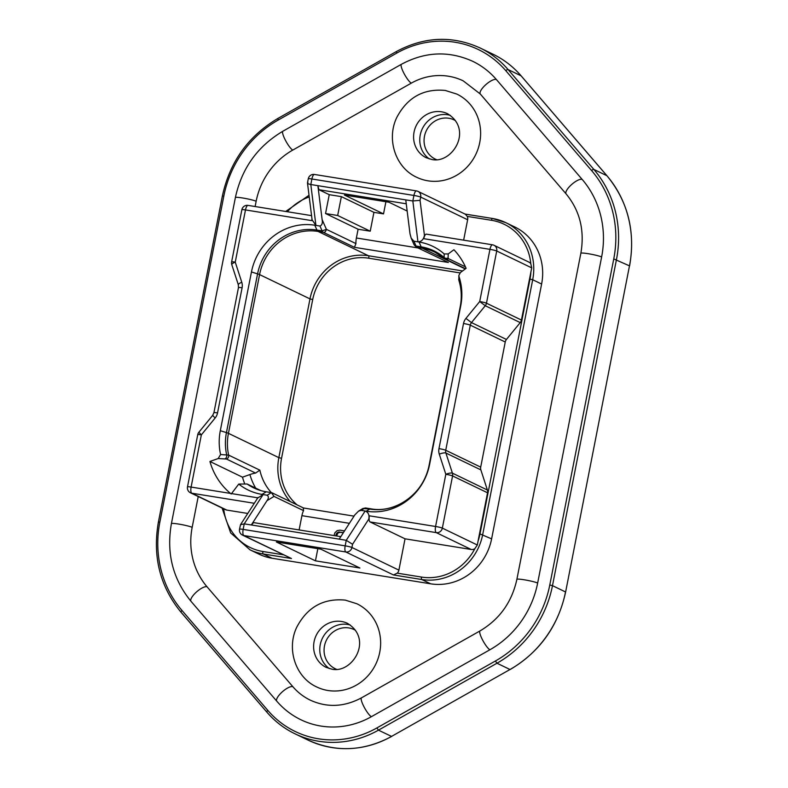 <?xml version="1.0" encoding="UTF-8"?>
<svg xmlns="http://www.w3.org/2000/svg" width="788" height="788" viewBox="0 0 788 788"><rect width="100%" height="100%" fill="white"/><g stroke="black" fill="none" stroke-linecap="round" stroke-linejoin="round"><path stroke-width="1.18" d="M358.747 511.008L362.815 508.526L365.671 507.984L370.823 508.812A10.865 3.664 99.2 0 0 369.749 509.068L366.253 511.205L365.139 511.018L346.257 540.332L339.214 539.14L354.866 514.85L358.579 511.107L361.101 510.368L365.139 511.018C368.351 512.249 369.552 514.958 368.754 519.134L369.405 515.815L435.577 526.482A5.437 1.832 99.2 0 0 436.247 532.619A5.437 5.092 -64.3 0 0 442.344 528.127A5.437 0.512 -168.9 0 0 435.577 526.482L445.821 474.287A5.437 0.512 11.1 0 1 452.578 475.932A5.437 5.092 -64.3 0 0 452.42 473.164A5.437 1.359 162 0 0 445.821 474.287L439.28 454.144A10.865 10.185 115.7 0 1 438.975 448.618L463.521 323.504A10.865 10.185 115.7 0 1 465.915 318.411L479.705 301.548L489.949 249.353A5.437 0.512 11.1 0 1 496.716 250.988A5.437 5.092 -64.3 0 0 492.707 244.871A5.437 1.832 99.2 0 0 492.53 244.812A5.437 1.832 99.2 0 0 489.949 249.353L423.777 238.685A5.437 1.832 -80.8 0 1 426.357 234.144A5.437 1.832 -80.8 0 1 426.535 234.203M223.703 508.821A52.166 48.866 -64.3 0 0 262.906 551.501A2.177 0.729 99.2 0 0 263.182 553.954L291.462 558.515L242.497 535.121A5.437 5.092 -64.3 0 0 243.817 535.535A5.437 1.832 -80.8 0 1 243.147 529.398L345.174 545.848A5.437 1.832 99.2 0 0 345.843 551.984A5.437 5.092 -64.3 0 0 351.94 547.493A5.437 0.512 -168.9 0 0 345.174 545.848L346.257 540.332L352.571 544.262L351.94 547.493L398.895 570.138L405.042 538.815L370.084 521.952A5.437 1.832 -80.8 0 1 369.405 515.815M423.777 238.685L424.436 235.366C423.589 239.542 421.432 241.699 417.945 241.847L419.058 242.034A56.519 52.944 -64.3 0 1 444.196 253.943L448.224 253.933L448.086 257.932A3.26 3.034 -178 0 1 444.117 257.499L444.806 258.631M463.639 240.153L467.639 219.744L420.684 197.089A5.437 0.512 -168.9 0 0 413.917 195.454A5.437 1.832 -80.8 0 1 416.497 190.913A5.437 1.832 -80.8 0 1 416.675 190.972A5.437 5.092 115.7 0 1 420.684 197.089L420.053 200.319L412.833 200.97L405.771 199.896L410.006 233.78L411.178 238.124L413.907 241.197L417.945 241.847L412.833 200.97L413.917 195.454L311.89 178.994A5.437 1.832 -80.8 0 1 314.471 174.463L314.471 174.463A5.437 1.832 -80.8 0 1 314.648 174.512M398.895 570.138A5.437 5.092 115.7 0 1 397.26 573.162L393.488 574.964L421.777 579.525L430.681 583.819L272.087 558.249A54.342 50.905 -64.3 0 1 258.897 554.112L249.983 549.807A54.342 50.905 115.7 0 0 263.182 553.954L272.087 558.249M315.456 560.839L276.381 541.996L320.824 549.157L359.899 568.01L315.456 560.839L317.84 548.684M385.913 201.728L383.52 213.893L344.445 195.05L388.898 202.211L407.16 211.026M383.52 213.893L373.926 212.346L370.232 231.189L358.107 229.239L356.383 237.996A8.698 2.935 -80.8 0 0 355.949 243.6L354.433 247.324L323.218 232.273A10.865 3.664 -80.8 0 1 322.095 230.894L316.943 230.066A52.944 49.595 -64.3 0 0 257.577 273.86L226.442 432.602L220.305 430.711A56.519 52.944 -64.3 0 0 220.581 454.518L228.638 455.109L259.853 470.16L255.578 473.066A8.698 2.088 -15.8 0 0 249.914 474.543L242.487 477.183L209.923 461.472A69.019 64.646 -64.3 0 0 230.51 493.426L231.219 493.997L238.754 484.068A56.519 52.944 -64.3 0 0 262 494.391L267.152 495.219C268.816 496.499 268.757 498.311 266.984 500.685L251.323 524.966L244.231 523.882L240.498 524.71L239.532 529.181A5.437 5.437 0 0 0 242.497 535.121M303.291 508.004L303.557 510.644A8.698 2.935 -80.8 0 0 301.912 515.667L299.115 529.94M336.535 535.968L338.052 532.885L340.298 532.304L343.302 532.796M373.926 212.346L341.362 196.636L329.246 194.685L318.963 189.721L406.253 203.797M340.81 536.658L253.647 522.602L251.323 524.966L339.214 539.14M362.815 508.526L369.749 509.068A52.944 49.595 -64.3 0 0 429.105 465.275L460.753 305.714A56.519 52.944 -64.3 0 0 459 276.549L458.862 280.026L459.473 281.04M260.848 490.589L247.107 483.999A52.166 48.866 -64.3 0 0 253.598 487.821A52.166 48.866 -64.3 0 0 266.265 491.801L271.417 492.628L267.152 495.219M260.631 490.52L247.107 483.999L238.754 484.068M220.581 454.518L218.197 458.537L226.481 459.03L255.578 473.066M257.686 498.046L263.113 494.569L244.231 523.882L243.147 529.398A5.437 0.512 -168.9 0 0 239.532 529.181M257.016 499.07L257.282 497.74L231.524 493.584M448.224 253.933L453.918 249.727A69.019 64.646 -64.3 0 1 466.112 268.344L460.409 272.549L458.843 275.455L459 276.549M366.253 511.205A56.519 52.944 -64.3 0 0 429.608 464.457L460.753 305.714M218.197 458.537L209.923 461.472M311.979 218.926L311.654 220.601L245.482 209.933A5.437 1.832 -80.8 0 1 248.062 205.392L248.062 205.392A5.437 1.832 -80.8 0 1 248.24 205.451M318.963 189.721L317.879 185.722L322.125 219.606C322.775 222.994 322.056 225.141 319.958 226.048L315.919 225.398L312.097 219.832M405.771 199.896L310.807 184.52L315.919 225.398L314.806 225.22A56.519 52.944 -64.3 0 0 251.451 271.968L220.305 430.711M303.557 510.644L274.017 496.401L271.417 492.628L272.224 492.884M358.107 229.239L325.543 213.528L329.246 194.685M322.125 219.606L326.409 229.347L322.095 230.894L319.958 226.048M355.949 243.6L326.409 229.347C325.602 231.82 324.538 232.795 323.218 232.273L318.066 231.436A52.166 48.866 -64.3 0 0 259.577 274.588A10.865 1.024 -168.9 0 0 257.577 273.86L251.451 271.968M354.433 247.324L448.382 262.473L416.35 247.156L414.143 244.871L411.178 238.124M448.382 262.473L416.35 247.156M465.57 268.747L445.417 259.025L434.976 252.229A52.166 48.866 -64.3 0 0 422.319 248.25L417.157 247.422A10.865 3.664 -80.8 0 1 416.034 246.043L414.143 244.871M439.28 454.144A5.437 1.359 -18 0 1 445.89 453.021A5.437 5.092 115.7 0 1 445.732 450.263L470.278 325.149A5.437 5.092 115.7 0 1 471.48 322.597L485.27 305.734A5.437 5.092 -64.3 0 0 486.472 303.193L496.716 250.988L531.713 267.871L530.777 263.645A52.166 48.866 -64.3 0 0 491.505 220.295L467.254 216.395L465.353 214.218L417.995 191.386A5.437 5.437 0 0 0 416.497 190.913L314.471 174.463A5.437 5.437 0 0 0 308.275 178.778A5.437 0.512 11.1 0 1 311.89 178.994L310.807 184.52C307.812 183.89 306.847 183.131 307.921 182.245M312.176 220.492L307.478 182.944L308.275 178.778M397.26 573.162L421.501 577.072A52.166 48.866 -64.3 0 0 474.859 548.665A5.437 5.092 115.7 0 1 471.204 549.482L405.042 538.815M247.757 513.451L226.747 510.072A5.437 5.092 115.7 0 1 225.427 509.649L190.469 492.796A5.437 5.092 -64.3 0 0 191.789 493.209A5.437 1.832 -80.8 0 1 191.11 487.073A5.437 0.512 -168.9 0 0 187.495 486.846A5.437 5.437 0 0 0 190.469 492.796M474.859 548.655L477.341 545.01L478.05 541.189M531.713 267.871L521.429 320.056A5.437 5.092 115.7 0 1 520.238 322.597L506.438 339.461A5.437 5.092 -64.3 0 0 505.246 342.012L480.7 467.126A5.437 5.092 -64.3 0 0 480.857 469.884L487.388 490.028A5.437 5.092 115.7 0 1 487.545 492.786L478.04 541.198A52.166 48.866 -64.3 0 0 479.99 533.919L529.989 279.09A52.166 48.866 -64.3 0 0 530.925 271.643M426.357 234.144L492.53 244.812A5.437 5.437 0 0 1 494.017 245.285L528.984 262.148A5.437 5.092 115.7 0 1 530.777 263.645M467.254 216.395A5.437 5.092 115.7 0 1 467.639 219.744M198.221 496.529L192.173 527.349A71.738 67.197 -64.3 0 0 207.096 586.853L292.89 686.732A60.863 57.012 -64.3 0 0 310.364 700.187C327.148 707.821 344.189 707.043 361.495 697.843A10.865 2.265 60.5 0 0 363.416 705.654A10.865 2.265 60.5 0 0 371.394 716.686L489.919 649.755A93.477 87.557 -64.3 0 0 537.652 583.051L601.628 256.967A93.477 87.557 -64.3 0 0 582.194 179.437L496.401 79.549A82.602 77.372 -64.3 0 0 472.682 61.287C448.894 50.59 425.146 51.594 401.417 64.291L282.892 131.222C257.568 146.263 241.739 168.366 235.385 197.542L171.41 523.626C166.238 553.127 172.769 579.022 191.011 601.323L276.805 701.202C283.591 709.072 291.629 715.258 300.918 719.769A82.602 77.372 -64.3 0 0 371.394 716.686M361.495 697.843L480.03 630.902C499.612 619.279 511.895 602.091 516.889 579.328L580.864 253.244C584.795 230.421 579.879 210.632 566.109 193.907L480.306 94.018L463.245 80.868A60.863 57.012 -64.3 0 0 411.316 83.134L292.781 150.075A71.738 67.197 -64.3 0 0 256.149 201.265L255.115 206.535M430.681 583.819A54.342 50.905 -64.3 0 0 491.613 538.874L541.612 284.044A54.342 50.905 -64.3 0 0 514.712 226.944L505.798 222.649A54.342 50.905 115.7 0 1 532.698 279.74L541.612 284.044M427.943 180.816A46.197 43.271 115.7 0 1 416.734 177.3C395.379 167.647 386.13 138.974 396.906 117.225C407.524 97.328 423.658 88.404 445.299 90.453L456.863 94.087A46.197 43.271 115.7 0 1 478.129 148.676A46.197 43.271 115.7 0 1 427.943 180.816M327.956 690.495A46.197 43.271 115.7 0 1 316.737 686.969C295.382 677.325 286.142 648.652 296.918 626.893C307.527 606.996 323.661 598.072 345.302 600.121L356.875 603.756A46.197 43.271 115.7 0 1 378.141 658.344A46.197 43.271 115.7 0 1 327.956 690.495M311.565 215.636L248.062 205.392A5.437 5.437 0 0 0 241.867 209.716A5.437 0.512 11.1 0 1 245.482 209.933L235.248 262.138A5.437 0.512 -168.9 0 0 231.623 261.911A5.437 5.437 0 0 0 231.79 264.64A5.437 1.359 -18 0 1 235.248 262.138L241.778 282.271A10.865 10.185 115.7 0 1 242.093 287.797L217.547 412.912A10.865 10.185 115.7 0 1 215.144 418.004L201.354 434.868L191.11 487.073L230.51 493.426M242.487 477.183A69.019 64.646 -64.3 0 0 244.497 483.202M444.196 253.943L444.117 257.499A52.944 49.595 -64.3 0 0 421.186 246.871L416.034 246.043L413.907 241.197M429.332 158.93A24.458 22.911 115.7 0 1 421.738 130.05A24.458 22.911 115.7 0 1 447.653 114.772A24.458 22.911 115.7 0 1 450.332 115.383M329.345 668.598A24.458 22.911 115.7 0 1 321.74 639.728A24.458 22.911 115.7 0 1 347.666 624.451A24.458 22.911 115.7 0 1 350.345 625.061M455.474 120.633A21.739 20.36 -64.3 0 0 454.124 119.914A21.739 20.36 -64.3 0 0 448.845 118.259A21.739 20.36 -64.3 0 0 425.234 133.389A21.739 20.36 -64.3 0 0 435.242 159.077A21.739 20.36 -64.3 0 0 436.631 159.678M355.477 630.301A21.739 20.36 -64.3 0 0 354.127 629.592A21.739 20.36 -64.3 0 0 348.857 627.928A21.739 20.36 -64.3 0 0 325.237 643.057A21.739 20.36 -64.3 0 0 335.245 668.746A21.739 20.36 -64.3 0 0 336.643 669.357M325.543 213.528L337.668 215.488L341.362 196.636M337.668 215.488L370.232 231.189M344.504 530.915L339.963 530.157L337.136 530.639L334.89 532.777L334.043 535.564M335.806 535.85L336.604 533.368L338.367 532.087L343.43 532.59M336.752 534.865L336.072 534.53M340.298 532.304L339.608 531.979M339.057 532.422L338.367 532.087M338.052 532.885L337.372 532.55M337.284 533.703L336.604 533.368M368.754 519.134L352.571 544.262M420.053 200.319L424.436 235.366M291.462 558.515L243.817 535.535L345.843 551.984L393.488 574.964M417.926 247.924L356.383 237.996M301.912 515.667L349.409 523.321M492.461 218.483L465.009 214.06M361.101 510.368L364.598 508.24A10.865 3.664 99.2 0 1 365.662 507.984M297.125 504.901A49.999 46.837 115.7 0 1 281.552 458.301L312.698 299.558A49.999 46.837 115.7 0 1 368.745 258.208L459.985 272.914M281.552 458.301L278.844 457.641L309.989 298.898A52.166 48.866 115.7 0 1 368.479 255.755L462.605 270.934M312.698 299.558L309.989 298.898L259.577 274.588L228.431 433.331A52.166 48.866 -64.3 0 0 228.638 455.109A3.26 3.054 115.7 0 1 226.481 459.03M290.289 501.601A52.166 48.866 115.7 0 1 278.844 457.641L228.431 433.331A10.865 1.024 -168.9 0 0 226.442 432.602A52.944 49.595 -64.3 0 0 226.648 454.725A3.26 2.531 91.9 0 1 225.092 458.774M259.853 470.16A52.166 48.866 -64.3 0 0 271.338 492.618M266.265 491.801L262 494.391M274.017 496.401L266.984 500.685M471.204 549.482L436.247 532.619L370.084 521.952M226.747 510.072L191.789 493.209L254.307 503.286M487.545 492.786L452.578 475.932L442.344 528.127L477.341 545.01M520.238 322.597L485.27 305.734L479.705 301.548A5.437 0.512 -168.9 0 1 486.472 303.193L521.429 320.056M309.231 196.931A52.166 48.866 -64.3 0 0 287.364 211.736M262.906 551.501L283.266 554.782M376.861 727.954L495.386 661.014A106.518 99.771 -64.3 0 0 549.778 585.011L613.754 258.917A106.518 99.771 -64.3 0 0 591.601 170.572L505.807 70.693A95.643 89.596 -64.3 0 0 396.748 53.101L278.223 120.042A106.518 99.771 -64.3 0 0 223.831 196.054L159.856 522.139A106.518 99.771 -64.3 0 0 181.998 610.483L267.802 710.372A95.643 89.596 -64.3 0 0 376.861 727.954L378.457 730.161L496.982 663.22A108.685 101.81 -64.3 0 0 552.486 585.661L616.462 259.577A108.685 101.81 -64.3 0 0 593.856 169.42L508.063 69.541A97.82 91.625 -64.3 0 0 479.981 47.92C452.204 35.391 424.338 36.593 396.364 51.545L277.839 118.476C248.309 136.019 229.82 161.845 222.383 195.966L158.408 522.05C152.409 556.426 159.954 586.489 181.033 612.237A2.177 0.709 139.3 0 0 181.112 612.296L266.787 712.027M566.109 193.907A10.865 3.526 -40.7 0 1 570.926 185.17A10.865 3.526 -40.7 0 1 582.194 179.437M480.306 94.018A10.865 3.526 -40.7 0 1 485.122 85.291A10.865 3.526 -40.7 0 1 496.401 79.549M411.316 83.134A10.865 2.265 -119.5 0 1 403.338 72.102A10.865 2.265 -119.5 0 1 401.417 64.291M292.781 150.075A10.865 2.265 -119.5 0 1 284.803 139.033A10.865 2.265 -119.5 0 1 282.892 131.222M256.149 201.265A10.865 1.024 -168.9 0 0 242.625 197.985A10.865 1.024 -168.9 0 0 235.385 197.542M192.173 527.349A10.865 1.024 -168.9 0 0 178.649 524.069A10.865 1.024 -168.9 0 0 171.41 523.626M207.096 586.853A10.865 3.526 139.3 0 0 195.828 592.586A10.865 3.526 139.3 0 0 191.011 601.323M292.89 686.732A10.865 3.526 139.3 0 0 281.621 692.465A10.865 3.526 139.3 0 0 276.805 701.202M480.03 630.902A10.865 2.265 60.5 0 0 481.941 638.713A10.865 2.265 60.5 0 0 489.919 649.755M516.889 579.328A10.865 1.024 11.1 0 1 524.128 579.771A10.865 1.024 11.1 0 1 537.652 583.051M580.864 253.244A10.865 1.024 11.1 0 1 588.104 253.687A10.865 1.024 11.1 0 1 601.628 256.967M197.739 434.651A5.437 0.512 11.1 0 1 201.354 434.868L198.862 432.257A5.437 5.437 0 0 0 197.739 434.651L187.495 486.846M217.547 412.912A5.437 0.512 -168.9 0 0 213.922 412.695L212.652 415.394L215.144 418.004M241.778 282.271A5.437 1.359 162 0 0 238.321 284.773L238.468 287.581A5.437 0.512 11.1 0 1 242.093 287.797M314.806 225.22L316.943 230.066A10.865 3.664 -80.8 0 0 318.066 231.436L368.479 255.755A2.177 0.729 99.2 0 1 368.745 258.208M419.058 242.034L421.186 246.871A10.865 3.664 -80.8 0 0 422.319 248.25L465.275 268.964M460.241 306.611A10.865 1.024 11.1 0 1 460.241 306.571A10.865 1.024 11.1 0 1 460.251 306.532A52.944 49.595 -64.3 0 0 458.862 280.026A3.26 3.034 -178 0 1 458.724 279.001M429.096 465.344A10.865 1.024 11.1 0 1 429.096 465.314A10.865 1.024 11.1 0 1 429.105 465.275L429.608 464.457M448.086 257.932L448.53 258.691A3.26 3.054 115.7 0 1 445.437 259.035M448.53 258.691L465.442 266.846M255.667 488.087A60.863 57.012 115.7 0 1 249.914 474.543M479.99 533.919L491.613 538.874M529.989 279.09L532.698 279.74L482.699 534.579A54.342 50.905 115.7 0 1 421.777 579.525A2.177 0.729 99.2 0 1 421.501 577.072M491.505 220.295A2.177 0.729 -80.8 0 1 492.53 218.483A2.177 0.729 -80.8 0 1 492.599 218.503A54.342 50.905 115.7 0 1 505.798 222.649L492.53 218.483L464.979 214.041M426.18 157.718A24.458 22.911 115.7 0 1 414.912 128.818A24.458 22.911 115.7 0 1 441.487 111.797A24.458 22.911 115.7 0 1 447.426 113.669C473.775 129.606 452.135 164.288 431.755 159.471L426.18 157.718M326.183 667.387A24.458 22.911 115.7 0 1 314.924 638.497A24.458 22.911 115.7 0 1 341.49 621.476A24.458 22.911 115.7 0 1 347.429 623.338C373.778 639.285 352.147 673.967 331.768 669.14L326.183 667.387M495.386 661.014L496.982 663.22L510.003 669.505L391.478 736.445A97.82 91.625 115.7 0 1 308.019 740.08L294.998 733.805A97.82 91.625 -64.3 0 0 378.457 730.161L391.636 736.455C363.662 751.407 335.796 752.609 308.019 740.08M549.778 585.011L552.486 585.661L565.508 591.946A108.685 101.81 115.7 0 1 510.003 669.505L391.705 736.317M613.754 258.917L629.484 265.861L565.617 592.034C558.18 626.155 539.691 651.981 510.161 669.524L510.23 669.376M591.601 170.572A2.177 0.709 -40.7 0 1 593.856 169.42L606.888 175.704A108.685 101.81 115.7 0 1 629.484 265.861L565.617 592.034M505.807 70.693A2.177 0.709 -40.7 0 1 508.063 69.541L521.085 75.825L606.888 175.704A2.177 0.709 139.3 0 1 606.967 175.763C628.046 201.511 635.591 231.573 629.592 265.95M396.748 53.101L396.364 51.545M278.223 120.042L277.839 118.476M223.831 196.054L222.383 195.966M159.856 522.139L158.408 522.05M181.998 610.483A2.177 0.709 139.3 0 0 181.033 612.237L266.837 712.116A2.177 0.709 139.3 0 0 266.915 712.175A97.82 91.625 -64.3 0 0 294.998 733.805C284.163 728.545 274.776 721.315 266.837 712.116A2.177 0.709 139.3 0 1 267.802 710.372M607.016 175.852A2.177 0.709 139.3 0 0 606.967 175.763L521.163 75.884A2.177 0.709 139.3 0 0 521.085 75.825A97.82 91.625 115.7 0 0 493.002 54.195L479.981 47.92M521.213 75.973A2.177 0.709 139.3 0 0 521.163 75.884C513.224 66.684 503.837 59.455 493.002 54.195M487.388 490.028L452.42 473.164L445.89 453.021L480.857 469.884M438.975 448.618A5.437 0.512 -168.9 0 1 445.732 450.263L480.7 467.126M463.521 323.504A5.437 0.512 11.1 0 1 470.278 325.149L505.246 342.012M506.438 339.461L471.48 322.597L465.915 318.411M303.567 508.004L354.039 516.14M240.498 524.71L258.05 497.464M303.626 508.033L272.244 492.894M285.699 211.46L309.024 195.276M222.098 508.043L230.667 532.944L249.983 549.807M212.652 415.394L198.862 432.257M241.867 209.716L231.623 261.911M231.79 264.64L238.321 284.773M238.468 287.581L213.922 412.695M370.823 508.812C395.95 513.707 424.377 493.012 429.096 465.314L460.241 306.571C461.955 297.559 461.512 288.851 458.911 280.429L458.843 275.455"/></g></svg>
